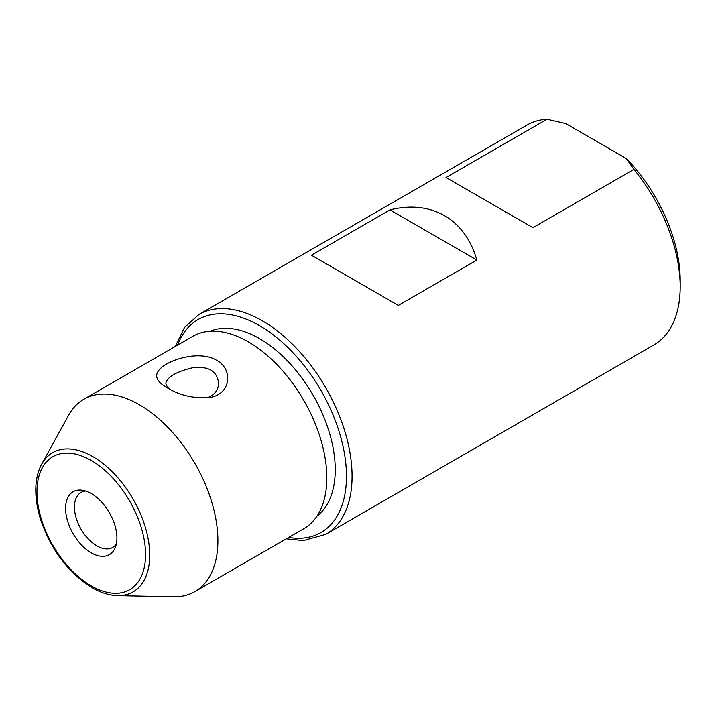 <?xml version="1.0" encoding="UTF-8"?>
<svg xmlns="http://www.w3.org/2000/svg" width="716" height="716" viewBox="0 0 716 716"><rect width="100%" height="100%" fill="white"/><g stroke="black" fill="none" stroke-linecap="round" stroke-linejoin="round"><path stroke-width="1.07" d="M476.847 260.06C465.212 219.06 431.283 199.469 389.96 209.895L476.847 260.06L398.329 305.401L311.433 255.227L389.96 209.895M198.869 314.512L526.994 125.067A126.92 73.274 60 0 1 547.006 119.223L446.05 177.514L532.937 227.679L633.902 169.388A126.92 73.274 60 0 1 680.2 286.794A126.92 73.274 60 0 1 653.914 344.897L325.789 534.333A126.92 73.274 -120 0 0 305.777 358.832A126.92 73.274 -120 0 0 198.869 314.512L184.486 327.516L175.223 346.481M547.006 119.223L565.864 123.626L626.267 158.505L633.902 169.388M206.987 397.89C214.505 395.125 218.371 390.184 218.577 383.069C217.02 370.843 208.231 365.778 192.219 367.845C176.243 371.801 167.454 376.876 165.852 383.069C165.879 385.289 167.598 387.553 171.008 389.871M167.965 388.224L167.947 388.215C153.573 380.268 152.947 372.311 166.085 364.319C179.761 356.273 203.38 352.057 216.465 360.229C233.13 368.758 231.483 393.934 210.128 397.425C194.6 398.803 180.539 395.733 167.965 388.224M83.844 399.242L192.783 336.341A111.052 64.118 60 0 1 248.309 341.845A111.052 64.118 60 0 1 320.858 439.705A111.052 64.118 60 0 1 303.835 528.694L194.895 591.586A111.052 64.118 60 0 1 173.478 596.777L117.567 595.631A80.389 46.415 -120 0 0 148.293 539.622A80.389 46.415 -120 0 0 92.874 456.62A80.389 46.415 -120 0 0 41.671 464.183L68.638 415.19A111.052 64.118 60 0 1 83.844 399.242A111.052 64.118 60 0 1 139.369 404.737A111.052 64.118 60 0 1 211.918 502.596A111.052 64.118 60 0 1 194.895 591.586M85.687 491.033A31.728 18.321 -120 0 0 80.998 492.474A31.728 18.321 -120 0 0 76.138 517.901A31.728 18.321 -120 0 0 96.866 545.861A31.728 18.321 -120 0 0 112.725 547.427A31.728 18.321 -120 0 0 116.314 544.088M626.267 158.505A118.981 68.7 60 0 1 680.2 280.314L680.2 286.794M210.164 331.24A107.087 61.827 60 0 1 259.523 338.605A107.087 61.827 60 0 1 328.34 429.296A107.087 61.827 60 0 1 316.946 516.191M91.254 552.841A36.31 20.961 -120 0 0 115.24 547.615A36.31 20.961 -120 0 0 109.405 512.71A36.31 20.961 -120 0 0 82.089 490.209A36.31 20.961 -120 0 0 66.006 513.99A36.31 20.961 -120 0 0 91.254 552.841M288.664 537.447A122.955 70.982 -120 0 0 321.001 390.551A122.955 70.982 -120 0 0 177.613 345.103M91.254 585.894A76.8 44.338 -120 0 0 138.286 518.993A76.8 44.338 -120 0 0 44.222 464.684A76.8 44.338 -120 0 0 91.254 585.894M210.128 397.416L209.332 397.568M286.275 538.835L303.396 540.589L325.789 534.333M41.671 464.183C37.921 471.092 35.97 479.344 35.8 488.921C35.657 499.025 37.42 509.685 41.081 520.908C51.695 550.837 68.691 573.104 92.078 587.711C100.84 592.767 109.333 595.408 117.567 595.631"/></g></svg>
